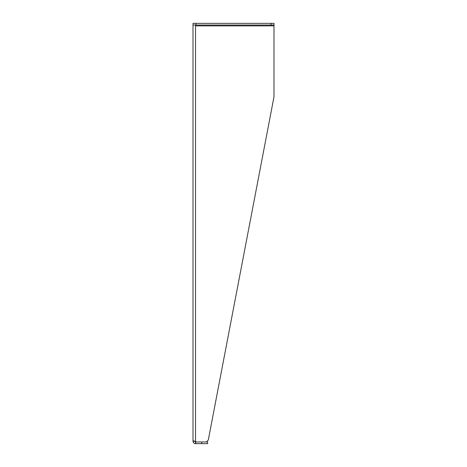 <?xml version="1.0" encoding="UTF-8"?>
<svg xmlns="http://www.w3.org/2000/svg" width="467" height="467" viewBox="0 0 467 467"><rect width="100%" height="100%" fill="white"/><g stroke="black" fill="none" stroke-linecap="round" stroke-linejoin="round"><path stroke-width="0.7" d="M193.011 441.128L193.752 440.906L195.533 441.473A1.284 1.284 0 0 1 195.737 441.969L207.605 441.969L207.605 443.65L195.533 443.65C194.126 443.539 193.285 442.763 193.017 441.333L193.011 23.35L271.07 23.35L271.07 25.031L273.989 25.031L273.989 23.35L271.07 23.35M195.533 441.473L195.533 25.031L195.533 25.872L273.989 25.872L273.989 96.832L208.294 440.042L206.367 441.969L195.533 441.969L194.698 441.245L193.017 441.333L194.698 441.245M195.533 443.65L195.533 441.969M273.989 25.872L273.989 25.031M195.737 443.65L195.737 441.969M271.07 25.031L193.011 25.031M201.767 441.969L201.767 443.65M195.93 25.031L195.93 23.35"/></g></svg>
